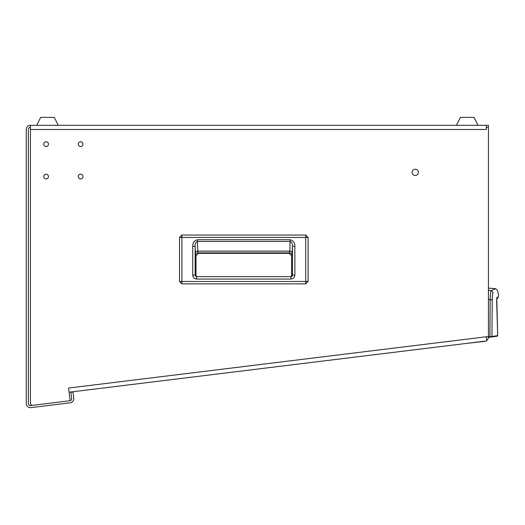 <?xml version="1.0" encoding="UTF-8"?>
<svg xmlns="http://www.w3.org/2000/svg" width="525" height="525" viewBox="0 0 525 525"><rect width="100%" height="100%" fill="white"/><g stroke="black" fill="none" stroke-linecap="round" stroke-linejoin="round"><path stroke-width="0.79" d="M415.242 175.501A3.137 3.137 0 0 0 418.379 172.364A3.137 3.137 0 0 0 415.242 169.227A3.137 3.137 0 0 0 412.105 172.364A3.137 3.137 0 0 0 415.242 175.501M46.115 178.9A2.356 2.356 0 0 0 48.471 176.551A2.356 2.356 0 0 0 46.115 174.195A2.356 2.356 0 0 0 43.765 176.551A2.356 2.356 0 0 0 46.115 178.9M80.627 178.9A2.356 2.356 0 0 0 82.976 176.551A2.356 2.356 0 0 0 80.627 174.195A2.356 2.356 0 0 0 78.271 176.551A2.356 2.356 0 0 0 80.627 178.9M46.115 146.488A2.356 2.356 0 0 0 48.471 144.132A2.356 2.356 0 0 0 46.115 141.783A2.356 2.356 0 0 0 43.765 144.132A2.356 2.356 0 0 0 46.115 146.488M80.627 146.488A2.356 2.356 0 0 0 82.976 144.132A2.356 2.356 0 0 0 80.627 141.783A2.356 2.356 0 0 0 78.271 144.132A2.356 2.356 0 0 0 80.627 146.488M32.524 405.32A2.093 2.093 0 0 0 32.78 405.307A2.093 2.093 0 0 1 30.43 403.226A2.093 2.093 0 0 0 32.524 405.32M72.962 391.729L73.756 398.167A4.18 4.18 0 0 1 70.114 402.826L30.942 407.636A4.18 4.18 0 0 1 26.25 403.482L26.25 129.491A4.18 4.18 0 0 1 30.43 125.311L488.44 125.311L486.347 125.311L486.347 129.491L30.43 129.491L30.43 125.311M72.988 391.939L70.914 392.195L71.676 398.423A2.093 2.093 0 0 1 70.14 400.7L68.585 388.054L488.44 336.505L488.44 127.404L486.347 127.404M69.858 400.752L30.686 405.562A2.093 2.093 0 0 1 28.343 403.482L28.343 129.491A2.093 2.093 0 0 1 30.43 127.404M486.347 129.491L30.43 129.491L30.43 403.226M32.78 405.307L70.14 400.719M484.437 341.421L465.432 343.54L484.765 341.171A4.18 4.18 0 0 0 484.831 341.158M488.44 336.505L488.44 337.017A4.18 4.18 0 0 1 486.787 340.344M488.44 125.311L488.44 127.404M486.347 336.761L486.859 340.909L69.097 392.208M305.707 283.848L181.899 283.848L179.524 281.466L179.517 237.444L181.899 235.062L305.707 235.062L308.083 237.444L308.09 281.466L305.707 283.841L181.899 283.841L181.899 281.466L179.517 281.466L179.524 237.444L305.707 237.444L305.707 281.466L181.899 281.466L181.899 235.062L305.707 235.062L305.707 237.444L308.083 237.444L308.083 281.466L305.707 281.466L305.707 283.848L308.09 281.466M196.002 255.727L196.002 276.511L196.002 255.727L198.404 253.326L196.002 255.727L195.562 255.288A2.402 2.402 135 0 1 197.964 252.879L198.404 253.326L289.196 253.326L198.404 253.326M291.598 255.727L291.598 276.504L291.598 255.727L289.196 253.326L291.598 255.727L292.044 255.288L292.464 246.376L292.464 275.074L290.922 276.655L196.658 276.655L196.658 279.057C194.257 278.827 192.944 277.508 192.734 275.093L195.143 275.093L195.143 246.376C195.07 243.718 195.832 242.071 197.433 241.441L290.174 241.441C291.769 242.071 292.537 243.718 292.464 246.376L294.866 246.376L294.866 275.074L292.464 275.074L290.922 276.655L291.697 276.655M294.866 275.074C294.656 277.495 293.337 278.827 290.922 279.057L290.922 276.655M192.734 275.093L192.734 246.376C192.662 242.826 194.23 240.614 197.433 239.741L290.174 239.741L289.833 251.14L197.768 251.14L197.964 252.879L289.642 252.879A2.402 2.402 -135 0 1 292.044 255.288M197.433 239.741L197.768 251.14A2.402 1.7 -2 0 0 195.366 252.84L195.562 255.288M192.734 246.376L195.143 246.376L195.366 252.84M196.658 276.655L195.143 275.093L196.658 276.655L195.746 276.655M292.464 275.074L292.222 276.13M195.188 275.494L195.143 275.093M289.196 253.326L289.833 251.14A2.402 1.7 2 0 1 292.241 252.84M456.442 125.311L460.412 117.364L474.009 117.364L477.98 125.311M36.704 125.311L40.681 117.364L54.272 117.364L58.249 125.311M488.44 337.424L488.44 336.892L488.44 337.424L489.969 337.208L488.44 337.424M488.44 290.371L491.256 290.62L495.639 288.717L488.44 288.087M488.44 299.526L490.186 299.683C490.363 294.348 490.717 291.322 491.256 290.62L493.146 292.596C498.947 289.597 498.947 289.597 493.146 292.596C492.634 293.173 492.338 295.614 492.253 299.919L490.186 299.683L489.897 336.683L488.44 336.892L491.932 336.473L492.253 299.919M491.498 336.991L497.227 336.19L497.7 335.665L491.932 336.473L491.498 336.991L489.969 337.208L489.897 336.683M491.052 336.571L490.862 337.083M496.657 335.783L496.466 336.295M496.853 298.417L497.116 297.065C496.63 297.682 496.545 301.238 496.86 307.742L497.667 335.665M290.922 279.057L196.658 279.057M290.174 239.741C293.377 240.614 294.938 242.826 294.866 246.376M497.116 297.065C499.236 295.614 499.236 295.614 497.116 297.065M179.517 281.466L181.899 283.848M308.09 237.444L305.707 235.062M181.899 235.062L179.517 237.444M496.814 298.738L497.733 298.18L498.711 295.975L497.497 290.332L495.639 288.717M496.775 298.515L497.7 335.665L497.247 336.184M497.733 298.18L497.109 298.554M496.696 302.558L496.709 303.168M496.755 305.077L496.775 305.583M496.808 306.436L496.867 307.447"/></g></svg>
